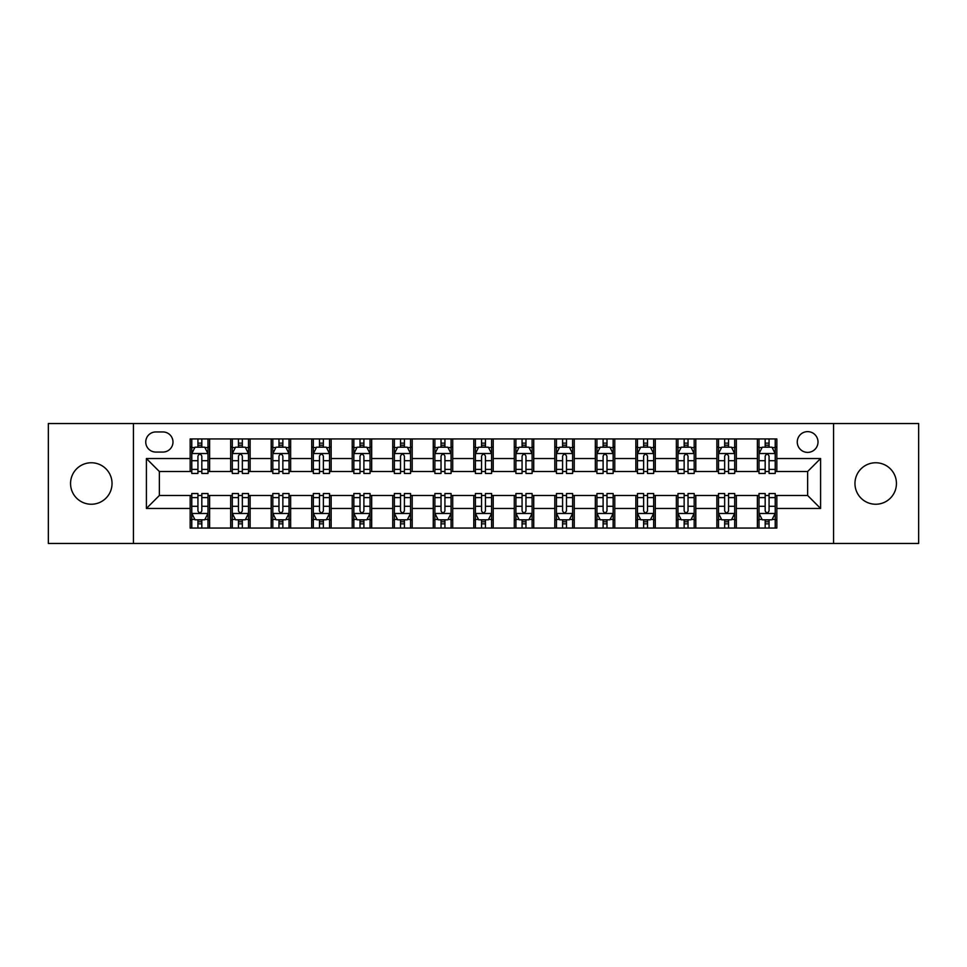 <?xml version="1.0" encoding="UTF-8"?>
<svg xmlns="http://www.w3.org/2000/svg" width="967" height="967" viewBox="0 0 967 967"><rect width="100%" height="100%" fill="white"/><g stroke="black" fill="none" stroke-linecap="round" stroke-linejoin="round"><path stroke-width="1.45" d="M875.703 462.758A20.742 20.742 0 0 0 854.961 483.5A20.742 20.742 0 0 0 875.703 504.242A20.742 20.742 0 0 0 896.445 483.5A20.742 20.742 0 0 0 875.703 462.758M91.297 462.758A20.742 20.742 0 0 0 70.555 483.5A20.742 20.742 0 0 0 91.297 504.242A20.742 20.742 0 0 0 112.039 483.5A20.742 20.742 0 0 0 91.297 462.758M807.638 431.633A10.371 10.371 0 0 0 797.267 442.016A10.371 10.371 0 0 0 807.638 452.387A10.371 10.371 0 0 0 818.009 442.016A10.371 10.371 0 0 0 807.638 431.633M833.566 543.466L918.65 543.466L918.65 423.534L833.566 423.534L833.566 543.466L133.434 543.466L133.434 423.534L48.35 423.534L48.35 543.466L133.434 543.466M155.796 452.06L162.927 452.06A10.045 10.045 0 0 0 172.984 442.016A10.045 10.045 0 0 0 162.927 431.959L155.796 431.959A10.045 10.045 0 0 0 145.751 442.016A10.045 10.045 0 0 0 155.796 452.06M833.566 423.534L133.434 423.534M190.161 508.461L146.404 508.461L146.404 458.539L190.161 458.539L190.161 471.509L159.362 471.509L159.362 495.491L190.161 495.491L190.161 528.067L776.839 528.067L776.839 495.491L807.638 495.491L807.638 471.509L776.839 471.509L776.839 458.539L820.596 458.539L820.596 508.461L776.839 508.461M776.839 458.539L776.839 438.933L190.161 438.933L190.161 458.539M757.391 438.933L757.391 471.509L759.01 471.509M765.175 471.509L769.067 471.509M775.22 471.509L776.839 471.509M757.391 471.509L734.702 471.509M716.873 438.933L716.873 471.509L718.493 471.509M724.658 471.509L728.55 471.509M716.873 471.509L694.185 471.509M676.356 438.933L676.356 471.509L677.976 471.509M684.14 471.509L688.033 471.509M676.356 471.509L653.668 471.509M635.839 438.933L635.839 471.509L637.458 471.509M643.623 471.509L647.515 471.509M635.839 471.509L613.151 471.509M595.321 438.933L595.321 471.509L596.941 471.509M603.106 471.509L606.998 471.509M595.321 471.509L572.633 471.509M554.804 438.933L554.804 471.509L556.436 471.509M562.589 471.509L566.481 471.509M554.804 471.509L532.116 471.509M514.287 438.933L514.287 471.509L515.919 471.509M522.071 471.509L525.963 471.509M514.287 471.509L491.599 471.509M473.782 438.933L473.782 471.509L475.401 471.509M481.554 471.509L485.446 471.509M473.782 471.509L451.081 471.509M433.264 438.933L433.264 471.509L434.884 471.509M441.037 471.509L444.929 471.509M433.264 471.509L410.564 471.509M392.747 438.933L392.747 471.509L394.367 471.509M400.519 471.509L404.411 471.509M392.747 471.509L370.059 471.509M352.23 438.933L352.23 471.509L353.849 471.509M360.002 471.509L363.894 471.509M352.23 471.509L329.542 471.509M311.712 438.933L311.712 471.509L313.332 471.509M319.485 471.509L323.377 471.509M311.712 471.509L289.024 471.509M271.195 438.933L271.195 471.509L272.815 471.509M278.967 471.509L282.86 471.509M271.195 471.509L248.507 471.509M230.678 438.933L230.678 471.509L232.298 471.509M238.45 471.509L242.342 471.509M230.678 471.509L207.99 471.509M190.161 471.509L191.78 471.509M197.933 471.509L201.825 471.509M190.161 495.491L191.78 495.491M197.933 495.491L201.825 495.491M207.99 495.491L209.609 495.491L209.609 528.067M232.298 495.491L209.609 495.491M238.45 495.491L242.342 495.491M248.507 495.491L250.127 495.491L250.127 528.067M272.815 495.491L250.127 495.491M278.967 495.491L282.86 495.491M289.024 495.491L290.644 495.491L290.644 528.067M313.332 495.491L290.644 495.491M319.485 495.491L323.377 495.491M329.542 495.491L331.161 495.491L331.161 528.067M353.849 495.491L331.161 495.491M360.002 495.491L363.894 495.491M370.059 495.491L371.679 495.491L371.679 528.067M394.367 495.491L371.679 495.491M400.519 495.491L404.411 495.491M410.564 495.491L412.196 495.491L412.196 528.067M434.884 495.491L412.196 495.491M441.037 495.491L444.929 495.491M451.081 495.491L452.713 495.491L452.713 528.067M475.401 495.491L452.713 495.491M481.554 495.491L485.446 495.491M491.599 495.491L493.218 495.491L493.218 528.067M515.919 495.491L493.218 495.491M522.071 495.491L525.963 495.491M532.116 495.491L533.736 495.491L533.736 528.067M556.436 495.491L533.736 495.491M562.589 495.491L566.481 495.491M572.633 495.491L574.253 495.491L574.253 528.067M596.941 495.491L574.253 495.491M603.106 495.491L606.998 495.491M613.151 495.491L614.77 495.491L614.77 528.067M637.458 495.491L614.77 495.491M643.623 495.491L647.515 495.491M653.668 495.491L655.288 495.491L655.288 528.067M677.976 495.491L655.288 495.491M684.14 495.491L688.033 495.491M694.185 495.491L695.805 495.491L695.805 528.067M718.493 495.491L695.805 495.491M724.658 495.491L728.55 495.491M734.702 495.491L736.322 495.491L736.322 528.067M759.01 495.491L736.322 495.491M765.175 495.491L769.067 495.491M775.22 495.491L776.839 495.491M209.609 438.933L209.609 471.509M190.161 447.032L191.78 447.032M197.933 447.032L201.825 447.032M207.99 447.032L209.609 447.032M190.161 519.968L191.78 519.968M197.933 519.968L201.825 519.968M207.99 519.968L209.609 519.968M230.678 495.491L230.678 528.067M250.127 438.933L250.127 471.509M230.678 447.032L232.298 447.032M238.45 447.032L242.342 447.032M248.507 447.032L250.127 447.032M230.678 519.968L232.298 519.968M238.45 519.968L242.342 519.968M248.507 519.968L250.127 519.968M271.195 495.491L271.195 528.067M271.195 519.968L272.815 519.968M278.967 519.968L282.86 519.968M289.024 519.968L290.644 519.968M290.644 438.933L290.644 471.509M271.195 447.032L272.815 447.032M278.967 447.032L282.86 447.032M289.024 447.032L290.644 447.032M311.712 495.491L311.712 528.067M311.712 519.968L313.332 519.968M319.485 519.968L323.377 519.968M329.542 519.968L331.161 519.968M331.161 438.933L331.161 471.509M311.712 447.032L313.332 447.032M319.485 447.032L323.377 447.032M329.542 447.032L331.161 447.032M352.23 495.491L352.23 528.067M352.23 519.968L353.849 519.968M360.002 519.968L363.894 519.968M370.059 519.968L371.679 519.968M371.679 438.933L371.679 471.509M352.23 447.032L353.849 447.032M360.002 447.032L363.894 447.032M370.059 447.032L371.679 447.032M392.747 495.491L392.747 528.067M392.747 519.968L394.367 519.968M400.519 519.968L404.411 519.968M410.564 519.968L412.196 519.968M412.196 438.933L412.196 471.509M392.747 447.032L394.367 447.032M400.519 447.032L404.411 447.032M410.564 447.032L412.196 447.032M433.264 495.491L433.264 528.067M433.264 519.968L434.884 519.968M441.037 519.968L444.929 519.968M451.081 519.968L452.713 519.968M452.713 438.933L452.713 471.509M433.264 447.032L434.884 447.032M441.037 447.032L444.929 447.032M451.081 447.032L452.713 447.032M473.782 495.491L473.782 528.067M473.782 519.968L475.401 519.968M481.554 519.968L485.446 519.968M491.599 519.968L493.218 519.968M493.218 438.933L493.218 471.509M473.782 447.032L475.401 447.032M481.554 447.032L485.446 447.032M491.599 447.032L493.218 447.032M514.287 495.491L514.287 528.067M514.287 519.968L515.919 519.968M522.071 519.968L525.963 519.968M532.116 519.968L533.736 519.968M533.736 438.933L533.736 471.509M514.287 447.032L515.919 447.032M522.071 447.032L525.963 447.032M532.116 447.032L533.736 447.032M554.804 495.491L554.804 528.067M554.804 519.968L556.436 519.968M562.589 519.968L566.481 519.968M572.633 519.968L574.253 519.968M574.253 438.933L574.253 471.509M554.804 447.032L556.436 447.032M562.589 447.032L566.481 447.032M572.633 447.032L574.253 447.032M595.321 495.491L595.321 528.067M595.321 519.968L596.941 519.968M603.106 519.968L606.998 519.968M613.151 519.968L614.77 519.968M614.77 438.933L614.77 471.509M595.321 447.032L596.941 447.032M603.106 447.032L606.998 447.032M613.151 447.032L614.77 447.032M635.839 495.491L635.839 528.067M635.839 519.968L637.458 519.968M643.623 519.968L647.515 519.968M653.668 519.968L655.288 519.968M655.288 438.933L655.288 471.509M635.839 447.032L637.458 447.032M643.623 447.032L647.515 447.032M653.668 447.032L655.288 447.032M676.356 495.491L676.356 528.067M676.356 519.968L677.976 519.968M684.14 519.968L688.033 519.968M694.185 519.968L695.805 519.968M695.805 438.933L695.805 471.509M676.356 447.032L677.976 447.032M684.14 447.032L688.033 447.032M694.185 447.032L695.805 447.032M716.873 495.491L716.873 528.067M716.873 519.968L718.493 519.968M724.658 519.968L728.55 519.968M734.702 519.968L736.322 519.968M736.322 438.933L736.322 471.509M716.873 447.032L718.493 447.032M724.658 447.032L728.55 447.032M734.702 447.032L736.322 447.032M757.391 495.491L757.391 528.067M757.391 519.968L759.01 519.968M765.175 519.968L769.067 519.968M775.22 519.968L776.839 519.968M757.391 447.032L759.01 447.032M765.175 447.032L769.067 447.032M775.22 447.032L776.839 447.032M159.362 471.509L146.404 458.539M159.362 495.491L146.404 508.461M820.596 458.539L807.638 471.509M820.596 508.461L807.638 495.491M201.825 443.14L197.933 443.14M207.99 469.394L201.825 469.394L201.825 473.455L207.99 473.455L207.99 453.68L204.75 447.201L195.02 447.201L191.78 453.68L191.78 473.455L197.933 473.455L197.933 469.394L191.78 469.394M191.78 453.68L191.78 438.933M207.99 453.68L207.99 438.933M197.933 447.201L197.933 438.933M201.825 438.933L201.825 447.201M201.825 469.394L201.825 456.11C200.532 453.608 199.238 453.608 197.933 456.11L197.933 469.394M197.933 523.86L201.825 523.86M191.78 497.606L197.933 497.606L197.933 493.545L191.78 493.545L191.78 513.32L195.02 519.799L204.75 519.799L207.99 513.32L207.99 493.545L201.825 493.545L201.825 497.606L207.99 497.606M207.99 513.32L207.99 528.067M191.78 513.32L191.78 528.067M201.825 519.799L201.825 528.067M197.933 528.067L197.933 519.799M197.933 497.606L197.933 510.89C199.238 513.392 200.532 513.392 201.825 510.89L201.825 497.606M242.342 443.14L238.45 443.14M248.507 469.394L242.342 469.394L242.342 473.455L248.507 473.455L248.507 453.68L245.267 447.201L235.537 447.201L232.298 453.68L232.298 473.455L238.45 473.455L238.45 469.394L232.298 469.394M232.298 453.68L232.298 438.933M248.507 453.68L248.507 438.933M238.45 447.201L238.45 438.933M242.342 438.933L242.342 447.201M242.342 469.394L242.342 456.11C241.049 453.608 239.756 453.608 238.45 456.11L238.45 469.394M282.86 443.14L278.967 443.14M289.024 469.394L282.86 469.394L282.86 473.455L289.024 473.455L289.024 453.68L285.773 447.201L276.054 447.201L272.815 453.68L272.815 473.455L278.967 473.455L278.967 469.394L272.815 469.394M272.815 453.68L272.815 438.933M289.024 453.68L289.024 438.933M278.967 447.201L278.967 438.933M282.86 438.933L282.86 447.201M282.86 469.394L282.86 456.11C281.566 453.608 280.273 453.608 278.967 456.11L278.967 469.394M323.377 443.14L319.485 443.14M329.542 469.394L323.377 469.394L323.377 473.455L329.542 473.455L329.542 453.68L326.29 447.201L316.572 447.201L313.332 453.68L313.332 473.455L319.485 473.455L319.485 469.394L313.332 469.394M313.332 453.68L313.332 438.933M329.542 453.68L329.542 438.933M319.485 447.201L319.485 438.933M323.377 438.933L323.377 447.201M323.377 469.394L323.377 456.11C322.084 453.608 320.79 453.608 319.485 456.11L319.485 469.394M238.45 523.86L242.342 523.86M232.298 497.606L238.45 497.606L238.45 493.545L232.298 493.545L232.298 513.32L235.537 519.799L245.267 519.799L248.507 513.32L248.507 493.545L242.342 493.545L242.342 497.606L248.507 497.606M248.507 513.32L248.507 528.067M232.298 513.32L232.298 528.067M242.342 519.799L242.342 528.067M238.45 528.067L238.45 519.799M238.45 497.606L238.45 510.89C239.743 513.392 241.049 513.392 242.342 510.89L242.342 497.606M278.967 523.86L282.86 523.86M272.815 497.606L278.967 497.606L278.967 493.545L272.815 493.545L272.815 513.32L276.054 519.799L285.773 519.799L289.024 513.32L289.024 493.545L282.86 493.545L282.86 497.606L289.024 497.606M289.024 513.32L289.024 528.067M272.815 513.32L272.815 528.067M282.86 519.799L282.86 528.067M278.967 528.067L278.967 519.799M278.967 497.606L278.967 510.89C280.261 513.392 281.566 513.392 282.86 510.89L282.86 497.606M319.485 523.86L323.377 523.86M313.332 497.606L319.485 497.606L319.485 493.545L313.332 493.545L313.332 513.32L316.572 519.799L326.29 519.799L329.542 513.32L329.542 493.545L323.377 493.545L323.377 497.606L329.542 497.606M329.542 513.32L329.542 528.067M313.332 513.32L313.332 528.067M323.377 519.799L323.377 528.067M319.485 528.067L319.485 519.799M319.485 497.606L319.485 510.89C320.778 513.392 322.084 513.392 323.377 510.89L323.377 497.606M363.894 443.14L360.002 443.14M370.059 469.394L363.894 469.394L363.894 473.455L370.059 473.455L370.059 453.68L366.807 447.201L357.089 447.201L353.849 453.68L353.849 473.455L360.002 473.455L360.002 469.394L353.849 469.394M353.849 453.68L353.849 438.933M370.059 453.68L370.059 438.933M360.002 447.201L360.002 438.933M363.894 438.933L363.894 447.201M363.894 469.394L363.894 456.11C362.601 453.608 361.307 453.608 360.002 456.11L360.002 469.394M360.002 523.86L363.894 523.86M353.849 497.606L360.002 497.606L360.002 493.545L353.849 493.545L353.849 513.32L357.089 519.799L366.807 519.799L370.059 513.32L370.059 493.545L363.894 493.545L363.894 497.606L370.059 497.606M370.059 513.32L370.059 528.067M353.849 513.32L353.849 528.067M363.894 519.799L363.894 528.067M360.002 528.067L360.002 519.799M360.002 497.606L360.002 510.89C361.295 513.392 362.601 513.392 363.894 510.89L363.894 497.606M404.411 443.14L400.519 443.14M410.564 469.394L404.411 469.394L404.411 473.455L410.564 473.455L410.564 453.68L407.325 447.201L397.606 447.201L394.367 453.68L394.367 473.455L400.519 473.455L400.519 469.394L394.367 469.394M394.367 453.68L394.367 438.933M410.564 453.68L410.564 438.933M400.519 447.201L400.519 438.933M404.411 438.933L404.411 447.201M404.411 469.394L404.411 456.11C403.118 453.608 401.825 453.608 400.519 456.11L400.519 469.394M400.519 523.86L404.411 523.86M394.367 497.606L400.519 497.606L400.519 493.545L394.367 493.545L394.367 513.32L397.606 519.799L407.325 519.799L410.564 513.32L410.564 493.545L404.411 493.545L404.411 497.606L410.564 497.606M410.564 513.32L410.564 528.067M394.367 513.32L394.367 528.067M404.411 519.799L404.411 528.067M400.519 528.067L400.519 519.799M400.519 497.606L400.519 510.89C401.813 513.392 403.118 513.392 404.411 510.89L404.411 497.606M444.929 443.14L441.037 443.14M451.081 469.394L444.929 469.394L444.929 473.455L451.081 473.455L451.081 453.68L447.842 447.201L438.124 447.201L434.884 453.68L434.884 473.455L441.037 473.455L441.037 469.394L434.884 469.394M434.884 453.68L434.884 438.933M451.081 453.68L451.081 438.933M441.037 447.201L441.037 438.933M444.929 438.933L444.929 447.201M444.929 469.394L444.929 456.11C443.635 453.608 442.342 453.608 441.037 456.11L441.037 469.394M441.037 523.86L444.929 523.86M434.884 497.606L441.037 497.606L441.037 493.545L434.884 493.545L434.884 513.32L438.124 519.799L447.842 519.799L451.081 513.32L451.081 493.545L444.929 493.545L444.929 497.606L451.081 497.606M451.081 513.32L451.081 528.067M434.884 513.32L434.884 528.067M444.929 519.799L444.929 528.067M441.037 528.067L441.037 519.799M441.037 497.606L441.037 510.89C442.33 513.392 443.635 513.392 444.929 510.89L444.929 497.606M485.446 443.14L481.554 443.14M491.599 469.394L485.446 469.394L485.446 473.455L491.599 473.455L491.599 453.68L488.359 447.201L478.641 447.201L475.401 453.68L475.401 473.455L481.554 473.455L481.554 469.394L475.401 469.394M475.401 453.68L475.401 438.933M491.599 453.68L491.599 438.933M481.554 447.201L481.554 438.933M485.446 438.933L485.446 447.201M485.446 469.394L485.446 456.11C484.153 453.608 482.859 453.608 481.554 456.11L481.554 469.394M481.554 523.86L485.446 523.86M475.401 497.606L481.554 497.606L481.554 493.545L475.401 493.545L475.401 513.32L478.641 519.799L488.359 519.799L491.599 513.32L491.599 493.545L485.446 493.545L485.446 497.606L491.599 497.606M491.599 513.32L491.599 528.067M475.401 513.32L475.401 528.067M485.446 519.799L485.446 528.067M481.554 528.067L481.554 519.799M481.554 497.606L481.554 510.89C482.847 513.392 484.141 513.392 485.446 510.89L485.446 497.606M525.963 443.14L522.071 443.14M532.116 469.394L525.963 469.394L525.963 473.455L532.116 473.455L532.116 453.68L528.876 447.201L519.158 447.201L515.919 453.68L515.919 473.455L522.071 473.455L522.071 469.394L515.919 469.394M515.919 453.68L515.919 438.933M532.116 453.68L532.116 438.933M522.071 447.201L522.071 438.933M525.963 438.933L525.963 447.201M525.963 469.394L525.963 456.11C524.67 453.608 523.365 453.608 522.071 456.11L522.071 469.394M522.071 523.86L525.963 523.86M515.919 497.606L522.071 497.606L522.071 493.545L515.919 493.545L515.919 513.32L519.158 519.799L528.876 519.799L532.116 513.32L532.116 493.545L525.963 493.545L525.963 497.606L532.116 497.606M532.116 513.32L532.116 528.067M515.919 513.32L515.919 528.067M525.963 519.799L525.963 528.067M522.071 528.067L522.071 519.799M522.071 497.606L522.071 510.89C523.365 513.392 524.658 513.392 525.963 510.89L525.963 497.606M566.481 443.14L562.589 443.14M572.633 469.394L566.481 469.394L566.481 473.455L572.633 473.455L572.633 453.68L569.394 447.201L559.675 447.201L556.436 453.68L556.436 473.455L562.589 473.455L562.589 469.394L556.436 469.394M556.436 453.68L556.436 438.933M572.633 453.68L572.633 438.933M562.589 447.201L562.589 438.933M566.481 438.933L566.481 447.201M566.481 469.394L566.481 456.11C565.187 453.608 563.882 453.608 562.589 456.11L562.589 469.394M562.589 523.86L566.481 523.86M556.436 497.606L562.589 497.606L562.589 493.545L556.436 493.545L556.436 513.32L559.675 519.799L569.394 519.799L572.633 513.32L572.633 493.545L566.481 493.545L566.481 497.606L572.633 497.606M572.633 513.32L572.633 528.067M556.436 513.32L556.436 528.067M566.481 519.799L566.481 528.067M562.589 528.067L562.589 519.799M562.589 497.606L562.589 510.89C563.882 513.392 565.175 513.392 566.481 510.89L566.481 497.606M606.998 443.14L603.106 443.14M613.151 469.394L606.998 469.394L606.998 473.455L613.151 473.455L613.151 453.68L609.911 447.201L600.193 447.201L596.941 453.68L596.941 473.455L603.106 473.455L603.106 469.394L596.941 469.394M596.941 453.68L596.941 438.933M613.151 453.68L613.151 438.933M603.106 447.201L603.106 438.933M606.998 438.933L606.998 447.201M606.998 469.394L606.998 456.11C605.705 453.608 604.399 453.608 603.106 456.11L603.106 469.394M603.106 523.86L606.998 523.86M596.941 497.606L603.106 497.606L603.106 493.545L596.941 493.545L596.941 513.32L600.193 519.799L609.911 519.799L613.151 513.32L613.151 493.545L606.998 493.545L606.998 497.606L613.151 497.606M613.151 513.32L613.151 528.067M596.941 513.32L596.941 528.067M606.998 519.799L606.998 528.067M603.106 528.067L603.106 519.799M603.106 497.606L603.106 510.89C604.399 513.392 605.693 513.392 606.998 510.89L606.998 497.606M647.515 443.14L643.623 443.14M653.668 469.394L647.515 469.394L647.515 473.455L653.668 473.455L653.668 453.68L650.428 447.201L640.71 447.201L637.458 453.68L637.458 473.455L643.623 473.455L643.623 469.394L637.458 469.394M637.458 453.68L637.458 438.933M653.668 453.68L653.668 438.933M643.623 447.201L643.623 438.933M647.515 438.933L647.515 447.201M647.515 469.394L647.515 456.11C646.222 453.608 644.916 453.608 643.623 456.11L643.623 469.394M643.623 523.86L647.515 523.86M637.458 497.606L643.623 497.606L643.623 493.545L637.458 493.545L637.458 513.32L640.71 519.799L650.428 519.799L653.668 513.32L653.668 493.545L647.515 493.545L647.515 497.606L653.668 497.606M653.668 513.32L653.668 528.067M637.458 513.32L637.458 528.067M647.515 519.799L647.515 528.067M643.623 528.067L643.623 519.799M643.623 497.606L643.623 510.89C644.916 513.392 646.21 513.392 647.515 510.89L647.515 497.606M688.033 443.14L684.14 443.14M694.185 469.394L688.033 469.394L688.033 473.455L694.185 473.455L694.185 453.68L690.946 447.201L681.227 447.201L677.976 453.68L677.976 473.455L684.14 473.455L684.14 469.394L677.976 469.394M677.976 453.68L677.976 438.933M694.185 453.68L694.185 438.933M684.14 447.201L684.14 438.933M688.033 438.933L688.033 447.201M688.033 469.394L688.033 456.11C686.739 453.608 685.434 453.608 684.14 456.11L684.14 469.394M684.14 523.86L688.033 523.86M677.976 497.606L684.14 497.606L684.14 493.545L677.976 493.545L677.976 513.32L681.227 519.799L690.946 519.799L694.185 513.32L694.185 493.545L688.033 493.545L688.033 497.606L694.185 497.606M694.185 513.32L694.185 528.067M677.976 513.32L677.976 528.067M688.033 519.799L688.033 528.067M684.14 528.067L684.14 519.799M684.14 497.606L684.14 510.89C685.434 513.392 686.727 513.392 688.033 510.89L688.033 497.606M728.55 443.14L724.658 443.14M734.702 469.394L728.55 469.394L728.55 473.455L734.702 473.455L734.702 453.68L731.463 447.201L721.733 447.201L718.493 453.68L718.493 473.455L724.658 473.455L724.658 469.394L718.493 469.394M718.493 453.68L718.493 438.933M734.702 453.68L734.702 438.933M724.658 447.201L724.658 438.933M728.55 438.933L728.55 447.201M728.55 469.394L728.55 456.11C727.257 453.608 725.951 453.608 724.658 456.11L724.658 469.394M724.658 523.86L728.55 523.86M718.493 497.606L724.658 497.606L724.658 493.545L718.493 493.545L718.493 513.32L721.733 519.799L731.463 519.799L734.702 513.32L734.702 493.545L728.55 493.545L728.55 497.606L734.702 497.606M734.702 513.32L734.702 528.067M718.493 513.32L718.493 528.067M728.55 519.799L728.55 528.067M724.658 528.067L724.658 519.799M724.658 497.606L724.658 510.89C725.951 513.392 727.244 513.392 728.55 510.89L728.55 497.606M769.067 443.14L765.175 443.14M775.22 469.394L769.067 469.394L769.067 473.455L775.22 473.455L775.22 453.68L771.98 447.201L762.25 447.201L759.01 453.68L759.01 473.455L765.175 473.455L765.175 469.394L759.01 469.394M759.01 453.68L759.01 438.933M775.22 453.68L775.22 438.933M765.175 447.201L765.175 438.933M769.067 438.933L769.067 447.201M769.067 469.394L769.067 456.11C767.762 453.608 766.468 453.608 765.175 456.11L765.175 469.394M765.175 523.86L769.067 523.86M759.01 497.606L765.175 497.606L765.175 493.545L759.01 493.545L759.01 513.32L762.25 519.799L771.98 519.799L775.22 513.32L775.22 493.545L769.067 493.545L769.067 497.606L775.22 497.606M775.22 513.32L775.22 528.067M759.01 513.32L759.01 528.067M769.067 519.799L769.067 528.067M765.175 528.067L765.175 519.799M765.175 497.606L765.175 510.89C766.468 513.392 767.762 513.392 769.067 510.89L769.067 497.606M230.678 508.461L209.609 508.461M230.678 458.539L209.609 458.539M271.195 458.539L250.127 458.539M271.195 508.461L250.127 508.461M311.712 458.539L290.644 458.539M311.712 508.461L290.644 508.461M352.23 458.539L331.161 458.539M352.23 508.461L331.161 508.461M392.747 458.539L371.679 458.539M392.747 508.461L371.679 508.461M433.264 458.539L412.196 458.539M433.264 508.461L412.196 508.461M473.782 458.539L452.713 458.539M473.782 508.461L452.713 508.461M514.287 458.539L493.218 458.539M514.287 508.461L493.218 508.461M554.804 458.539L533.736 458.539M554.804 508.461L533.736 508.461M595.321 458.539L574.253 458.539M595.321 508.461L574.253 508.461M635.839 458.539L614.77 458.539M635.839 508.461L614.77 508.461M676.356 458.539L655.288 458.539M676.356 508.461L655.288 508.461M716.873 458.539L695.805 458.539M716.873 508.461L695.805 508.461M757.391 458.539L736.322 458.539M757.391 508.461L736.322 508.461M207.905 453.523L191.865 453.523M191.78 447.588L194.826 447.588M204.944 447.588L207.99 447.588M197.933 460.703L191.78 460.703M207.99 460.703L201.825 460.703M201.825 445.207L197.933 445.207M191.865 513.477L207.905 513.477M207.99 519.412L204.944 519.412M194.826 519.412L191.78 519.412M201.825 506.297L207.99 506.297M191.78 506.297L197.933 506.297M197.933 521.793L201.825 521.793M248.422 453.523L232.382 453.523M232.298 447.588L235.344 447.588M245.461 447.588L248.507 447.588M238.45 460.703L232.298 460.703M248.507 460.703L242.342 460.703M242.342 445.207L238.45 445.207M288.94 453.523L272.899 453.523M272.815 447.588L275.861 447.588M285.978 447.588L289.024 447.588M278.967 460.703L272.815 460.703M289.024 460.703L282.86 460.703M282.86 445.207L278.967 445.207M329.457 453.523L313.405 453.523M313.332 447.588L316.378 447.588M326.495 447.588L329.542 447.588M319.485 460.703L313.332 460.703M329.542 460.703L323.377 460.703M323.377 445.207L319.485 445.207M232.382 513.477L248.422 513.477M248.507 519.412L245.461 519.412M235.344 519.412L232.298 519.412M242.342 506.297L248.507 506.297M232.298 506.297L238.45 506.297M238.45 521.793L242.342 521.793M272.899 513.477L288.94 513.477M289.024 519.412L285.978 519.412M275.861 519.412L272.815 519.412M282.86 506.297L289.024 506.297M272.815 506.297L278.967 506.297M278.967 521.793L282.86 521.793M313.405 513.477L329.457 513.477M329.542 519.412L326.495 519.412M316.378 519.412L313.332 519.412M323.377 506.297L329.542 506.297M313.332 506.297L319.485 506.297M319.485 521.793L323.377 521.793M369.974 453.523L353.922 453.523M353.849 447.588L356.896 447.588M367.001 447.588L370.059 447.588M360.002 460.703L353.849 460.703M370.059 460.703L363.894 460.703M363.894 445.207L360.002 445.207M353.922 513.477L369.974 513.477M370.059 519.412L367.001 519.412M356.896 519.412L353.849 519.412M363.894 506.297L370.059 506.297M353.849 506.297L360.002 506.297M360.002 521.793L363.894 521.793M410.492 453.523L394.439 453.523M394.367 447.588L397.413 447.588M407.518 447.588L410.564 447.588M400.519 460.703L394.367 460.703M410.564 460.703L404.411 460.703M404.411 445.207L400.519 445.207M394.439 513.477L410.492 513.477M410.564 519.412L407.518 519.412M397.413 519.412L394.367 519.412M404.411 506.297L410.564 506.297M394.367 506.297L400.519 506.297M400.519 521.793L404.411 521.793M451.009 453.523L434.957 453.523M434.884 447.588L437.93 447.588M448.035 447.588L451.081 447.588M441.037 460.703L434.884 460.703M451.081 460.703L444.929 460.703M444.929 445.207L441.037 445.207M434.957 513.477L451.009 513.477M451.081 519.412L448.035 519.412M437.93 519.412L434.884 519.412M444.929 506.297L451.081 506.297M434.884 506.297L441.037 506.297M441.037 521.793L444.929 521.793M491.526 453.523L475.474 453.523M475.401 447.588L478.447 447.588M488.553 447.588L491.599 447.588M481.554 460.703L475.401 460.703M491.599 460.703L485.446 460.703M485.446 445.207L481.554 445.207M475.474 513.477L491.526 513.477M491.599 519.412L488.553 519.412M478.447 519.412L475.401 519.412M485.446 506.297L491.599 506.297M475.401 506.297L481.554 506.297M481.554 521.793L485.446 521.793M532.043 453.523L515.991 453.523M515.919 447.588L518.965 447.588M529.07 447.588L532.116 447.588M522.071 460.703L515.919 460.703M532.116 460.703L525.963 460.703M525.963 445.207L522.071 445.207M515.991 513.477L532.043 513.477M532.116 519.412L529.07 519.412M518.965 519.412L515.919 519.412M525.963 506.297L532.116 506.297M515.919 506.297L522.071 506.297M522.071 521.793L525.963 521.793M572.561 453.523L556.508 453.523M556.436 447.588L559.482 447.588M569.587 447.588L572.633 447.588M562.589 460.703L556.436 460.703M572.633 460.703L566.481 460.703M566.481 445.207L562.589 445.207M556.508 513.477L572.561 513.477M572.633 519.412L569.587 519.412M559.482 519.412L556.436 519.412M566.481 506.297L572.633 506.297M556.436 506.297L562.589 506.297M562.589 521.793L566.481 521.793M613.078 453.523L597.026 453.523M596.941 447.588L599.999 447.588M610.104 447.588L613.151 447.588M603.106 460.703L596.941 460.703M613.151 460.703L606.998 460.703M606.998 445.207L603.106 445.207M597.026 513.477L613.078 513.477M613.151 519.412L610.104 519.412M599.999 519.412L596.941 519.412M606.998 506.297L613.151 506.297M596.941 506.297L603.106 506.297M603.106 521.793L606.998 521.793M653.595 453.523L637.543 453.523M637.458 447.588L640.505 447.588M650.622 447.588L653.668 447.588M643.623 460.703L637.458 460.703M653.668 460.703L647.515 460.703M647.515 445.207L643.623 445.207M637.543 513.477L653.595 513.477M653.668 519.412L650.622 519.412M640.505 519.412L637.458 519.412M647.515 506.297L653.668 506.297M637.458 506.297L643.623 506.297M643.623 521.793L647.515 521.793M694.101 453.523L678.06 453.523M677.976 447.588L681.022 447.588M691.139 447.588L694.185 447.588M684.14 460.703L677.976 460.703M694.185 460.703L688.033 460.703M688.033 445.207L684.14 445.207M678.06 513.477L694.101 513.477M694.185 519.412L691.139 519.412M681.022 519.412L677.976 519.412M688.033 506.297L694.185 506.297M677.976 506.297L684.14 506.297M684.14 521.793L688.033 521.793M734.618 453.523L718.578 453.523M718.493 447.588L721.539 447.588M731.656 447.588L734.702 447.588M724.658 460.703L718.493 460.703M734.702 460.703L728.55 460.703M728.55 445.207L724.658 445.207M718.578 513.477L734.618 513.477M734.702 519.412L731.656 519.412M721.539 519.412L718.493 519.412M728.55 506.297L734.702 506.297M718.493 506.297L724.658 506.297M724.658 521.793L728.55 521.793M775.135 453.523L759.095 453.523M759.01 447.588L762.056 447.588M772.174 447.588L775.22 447.588M765.175 460.703L759.01 460.703M775.22 460.703L769.067 460.703M769.067 445.207L765.175 445.207M759.095 513.477L775.135 513.477M775.22 519.412L772.174 519.412M762.056 519.412L759.01 519.412M769.067 506.297L775.22 506.297M759.01 506.297L765.175 506.297M765.175 521.793L769.067 521.793"/></g></svg>
